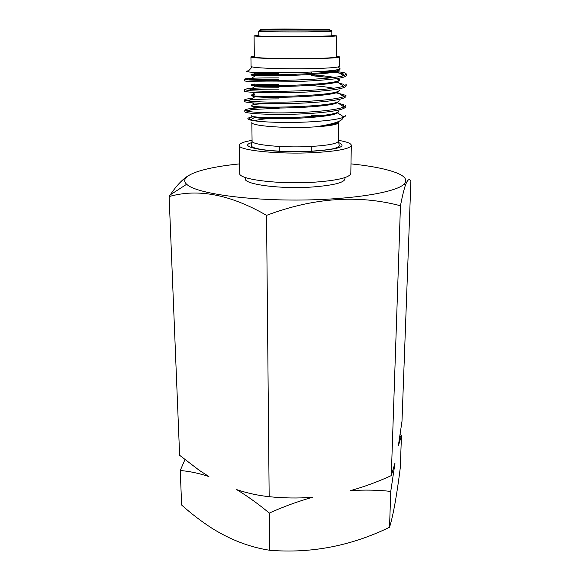 <?xml version="1.0" encoding="UTF-8"?>
<svg xmlns="http://www.w3.org/2000/svg" width="580" height="580" viewBox="0 0 580 580"><rect width="100%" height="100%" fill="white"/><g stroke="black" fill="none" stroke-linecap="round" stroke-linejoin="round"><path stroke-width="0.87" d="M331.832 31.276L331.782 35.851L307.436 36.612C284.439 36.816 257.745 36.373 258.774 35.851L258.724 31.276C259.891 30.153 258.216 30.066 267.228 30.029L328.78 30.087C330.825 30.189 331.84 30.588 331.832 31.276L307.451 31.878C284.425 32.03 257.694 31.69 258.724 31.276M351.313 145.319L350.813 173.42C349.776 177.553 337.546 180.481 314.135 182.207C278.842 184.578 238.083 179.394 239.736 173.42L239.236 145.319C237.546 150.278 278.683 154.584 314.309 152.612C337.944 151.184 350.276 148.748 351.313 145.319C351.103 143.419 346.825 141.766 338.481 140.346M279.06 107.264C257.803 107.467 246.384 108.424 244.796 110.135C244.825 110.577 245.985 110.997 248.276 111.396C257.136 113.028 287.346 113.586 312.344 111.802C328.599 110.628 339.14 109.011 343.976 106.952L345.832 105.205L345.81 106.633C344.839 109.475 333.681 111.701 312.337 113.303C280.285 115.623 243.23 113.89 244.818 111.563L244.796 110.135M245.869 110.845L247.957 110.338C253.91 109.272 264.277 108.699 279.067 108.619M278.915 77.908C257.455 77.829 245.92 78.257 244.311 79.192L249.117 79.946C259.289 80.685 288.412 80.678 312.519 79.264C327.714 78.365 338.031 77.205 343.469 75.784L346.318 74.16C346.274 73.508 345.049 72.892 342.642 72.326L337.466 71.724M346.318 74.16L346.296 75.617C345.332 77.749 334.073 79.467 312.511 80.787C280.125 82.722 242.708 81.918 244.332 80.642L244.311 79.192M248.53 79.902L248.602 79.895C254.924 79.388 265.024 79.184 278.922 79.286M278.965 87.754C257.571 87.769 246.072 88.377 244.47 89.574L248.813 90.523C258.564 91.553 288.05 91.72 312.461 90.183C328.019 89.189 338.415 87.885 343.664 86.26L346.158 84.578L346.137 86.021C345.165 88.392 333.942 90.284 312.453 91.698C280.176 93.764 242.882 92.648 244.499 91.017L244.47 89.574M246.841 90.284L248.37 90.088C254.576 89.4 264.777 89.081 278.973 89.124M252.532 98.339C247.428 98.788 244.796 99.303 244.637 99.883C244.666 100.282 245.963 100.652 248.53 101.007C257.846 102.334 287.695 102.689 312.402 101.029C328.309 99.949 338.785 98.484 343.831 96.65L345.992 94.924L345.97 96.36C345.006 98.97 333.812 101.029 312.395 102.537C280.234 104.734 243.056 103.305 244.658 101.319L244.637 99.883M246.159 100.601L248.153 100.231C254.236 99.361 264.524 98.919 279.016 98.897M323.763 71.282C333.34 72.072 339.996 73 343.737 74.052L342.294 74.987M326.975 71.021L336.349 71.623M338.06 81.599L336.393 81.323M332.507 82.179L335.03 82.527M339.119 83.208L343.896 84.39L342.36 85.383M334.181 92.416L344.027 94.692L342.432 95.715M338.227 103.138L344.143 104.944L342.512 105.981M338.618 122.837C336.683 124.896 327.098 126.346 309.851 127.172C282.395 128.412 250.589 125.686 251.829 122.489L252.082 141.071L251.314 145.435C251.357 146.022 250.799 147.878 263.421 149.756C277.269 151.489 293.11 151.967 310.945 151.191C323.466 150.365 331.47 149.386 334.957 148.248C338.285 147.204 339.713 146.262 339.235 145.435L338.474 141.071C337.611 143.659 328.041 145.478 309.763 146.53C282.474 147.972 250.857 144.797 252.082 141.071M254.402 120.792C257.404 119.871 262.254 119.11 268.946 118.523M331.782 35.431L336.473 35.858C335.668 36.264 326.533 36.554 309.06 36.721C283.04 36.946 252.887 36.446 254.076 35.858L258.767 35.431M336.473 35.858L336.204 56.876C335.399 57.695 326.322 58.268 308.973 58.602C283.127 59.051 253.17 58.051 254.344 56.876L254.076 35.858M336.219 56.13L339.619 56.891C338.763 57.775 328.947 58.399 310.162 58.754C282.112 59.247 249.632 58.167 250.93 56.891L254.337 56.13M339.619 56.891L339.488 66.359L338.343 66.91C334.435 67.737 325.032 68.317 310.119 68.643C285.976 69.15 257.02 68.244 252.206 66.91L251.06 66.359L250.93 56.891M248.631 70.789C245.797 71.122 245.485 71.463 247.682 71.819C253.25 72.833 284.976 73.261 311.156 72.022C326.794 71.282 336.501 70.274 340.279 69.013L338.343 66.91M345.078 116.486L345.665 115.42L343.998 117.095C339.097 119.175 328.403 120.72 311.917 121.742C287.426 123.228 258.209 122.177 250.531 120.067C247.754 119.35 247.138 118.624 248.675 117.892L252.488 116.877M252.068 140.346C243.723 141.766 239.446 143.419 239.236 145.319M311.445 115.848L316.122 116.21M339.235 121.249L337.981 123.228L331.63 125.171L314.998 126.875C333.413 124.221 342.765 121.09 343.055 117.486M342.113 115.855L340.148 114.565M333.645 70.318L337.944 71.151M251.118 74.247C247.95 76.096 341.286 74.197 339.488 69.274L339.488 70.028L337.045 71.442C326.961 74.827 270.273 76.487 255.584 75.581L251.133 75.088L251.118 74.247L255.2 73.798L278.893 73.602M254.475 74.668L278.893 74.414M311.649 75.675L331.571 77.734M336.095 78.67C338.22 79.221 339.307 79.822 339.344 80.46L337.212 81.925C327.772 85.789 269.482 87.522 255.309 86.166L251.278 85.492L251.263 84.651L254.975 84.02M252.8 85.072C256.991 84.513 265.712 84.281 278.944 84.354M311.598 85.608C320.899 86.253 328.222 87.138 333.558 88.254M339.068 90.407L339.206 90.828L337.357 92.329C328.577 96.686 268.678 98.499 255.048 96.664L251.415 95.823L252.293 95.41M339.061 101.13L337.473 102.638C329.375 107.51 267.873 109.395 254.816 107.075L251.553 106.097L252.126 105.676M338.923 111.36L337.575 112.868C330.18 118.262 267.061 120.227 254.606 117.392L251.698 116.297L251.684 115.471C248.639 119.777 341.808 117.878 338.93 110.534M311.453 115.05L319.478 115.855M338.785 121.532L337.654 123.011L331.63 125.171M311.656 74.864C321.4 75.501 328.94 76.35 334.269 77.408M339.358 79.619C342.294 85.195 248.153 87.145 251.263 84.651M311.605 84.811L315.092 85.064M339.213 89.994C342.127 96.164 248.312 98.1 251.408 94.99L254.772 94.206L251.713 92.234M339.075 100.296C341.968 107.053 248.479 108.975 251.546 105.263L254.584 104.335L265.27 103.508M338.343 121.641C336.023 123.75 328.236 125.49 314.998 126.875M245.71 177.937C240.381 183.773 278.356 189.377 312.098 187.028C335.204 185.208 346.115 182.178 344.839 177.937M350.987 163.886C370.352 165.865 385.185 168.722 395.495 172.456C405.21 176.095 408.008 180.032 403.897 184.266C395.64 192.589 350.175 199.948 296.844 200.056C243.513 200.216 196.736 193.067 187.224 184.766L186.651 184.266C177.393 175.754 202.478 167.576 239.569 163.886M189.138 175.211C183.004 178.727 176.74 185.252 170.324 194.793L169.121 196.576C197.99 188.268 230.463 194.532 266.546 215.361C313.403 197.737 358.041 194.539 400.454 205.755C402.237 196.562 403.89 189.725 405.405 185.245C407.573 179.445 409.4 178.154 410.879 181.388L401.991 421.298L398.337 445.882L401.469 435.515L400.113 434.594M401.469 435.515L400.272 467.835C396.879 494.834 393.421 514.264 389.89 526.118L389.535 527.264C351.052 545.961 311.098 553.632 269.664 550.26C249.813 547.223 230.579 539.886 211.954 528.25C201.456 521.463 191.349 513.735 181.649 505.064L180.242 470.51C189.348 471.25 198.911 473.265 208.916 476.55L199.317 470.365L179.626 455.293L169.121 196.576M389.535 527.264L390.753 491.412L395.016 462.963L391.29 475.607L400.454 205.755M391.29 475.607C377.971 481.719 364.305 486.75 350.291 490.687C364.349 489.716 377.841 489.962 390.753 491.412M269.664 550.26L269.316 513.09C283.642 506.601 298.011 501.352 312.424 497.336C297.953 498.379 283.533 498.162 269.163 496.69L266.546 215.361M269.163 496.69C258.078 495.516 247.247 493.152 236.647 489.592C247.486 496.154 258.375 503.991 269.316 513.09M184.94 459.643L180.242 470.51M302.876 29.87L273.202 29.638L288.021 29.188L317.006 29.406L302.876 29.87M306.885 30.051L261.848 29.696C256.389 29.413 267.38 29.109 284.461 29.022L327.918 29.348C333.478 29.667 326.467 29.899 306.885 30.051M338.597 142.571C347.768 146.465 338.626 149.386 311.163 151.329C272.941 153.446 234.624 147.219 251.952 142.571M274.753 29.696L288.151 29.254C298.533 29.21 312.373 29.174 315.796 29.696M311.67 72L311.656 74.457M311.293 146.45L311.264 151.322M252.206 66.91L247.682 71.819M250.893 120.154L248.675 117.892M279.06 107.206L279.067 108.069M279.263 146.45L279.285 151.322M338.72 122.757L338.474 141.071M251.415 95.823L251.408 94.99M251.553 106.097L251.546 105.263M248.276 111.396L254.816 107.075M343.976 106.952L337.473 102.638M248.53 101.007L255.048 96.664M343.831 96.65L337.357 92.329M248.813 90.523L255.309 86.166M343.664 86.26L337.212 81.925M249.117 79.946L255.584 75.581M343.469 75.784L337.045 71.442M337.575 112.868L343.998 117.095M254.606 117.392L250.531 120.067M255.2 73.798L252.887 72.29M249.088 90.545L248.37 90.088M254.584 104.335L252.278 102.863M249.56 101.13L248.153 100.231M250.052 111.657L247.957 110.338M186.651 184.266L170.324 194.793M399.859 436.269L400.976 436.754M403.897 184.266L405.405 185.237"/></g></svg>
